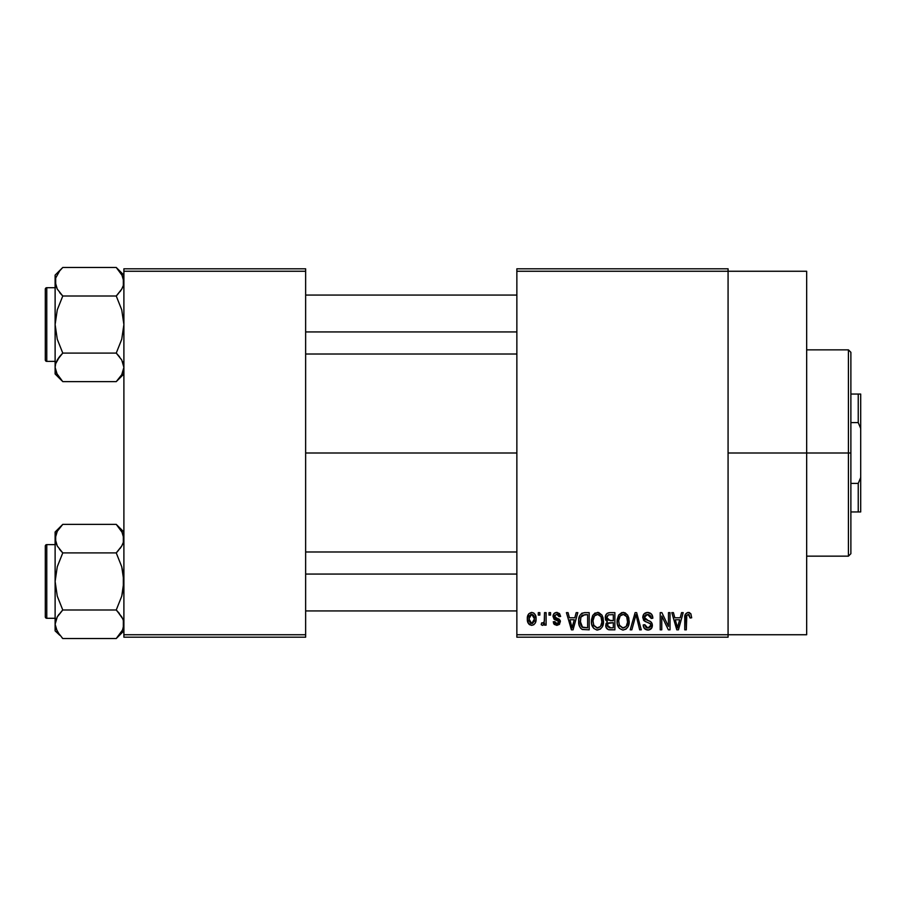 <?xml version="1.0" encoding="UTF-8"?>
<svg xmlns="http://www.w3.org/2000/svg" width="906" height="906" viewBox="0 0 906 906"><rect width="100%" height="100%" fill="white"/><g stroke="black" fill="none" stroke-linecap="round" stroke-linejoin="round"><path stroke-width="1.36" d="M728.073 453L806.668 453L806.668 271.256L806.668 453L728.073 453M305.639 453L516.862 453L305.639 453M516.862 268.799L728.073 268.799L516.862 268.799L516.862 271.256L728.073 271.256L728.073 634.744L516.862 634.744L516.862 268.799M728.073 271.256L516.862 271.256L516.862 637.201L516.862 634.744L728.073 634.744L728.073 637.201L516.862 637.201L728.073 637.201L728.073 268.799L728.073 271.256L806.668 271.256M538.289 612.637L538.289 615.095L539.851 615.095L539.851 612.637L538.289 612.637L538.289 615.095L539.851 615.095L539.851 612.637L538.289 612.637M549.013 612.637L549.013 615.095L550.576 615.095L550.576 612.637L549.013 612.637L549.013 615.095L550.576 615.095L550.576 612.637L549.013 612.637M576.171 612.637L574.823 617.779L569.41 617.779L568.062 612.637L566.42 612.637L571.414 629.829L573.056 629.829L577.813 612.637L576.171 612.637L574.823 617.779L569.41 617.779L568.062 612.637L566.42 612.637L571.414 629.829L573.056 629.829L577.813 612.637L576.171 612.637M601.946 615.117L598.821 612.592L594.868 613.124L592.581 615.74L591.505 619.613L591.709 624.177L593.69 628.356L596.703 629.998L600.304 629.172L602.275 626.895L603.43 622.524L603.136 617.949L601.946 615.117L597.462 612.422L592.988 615.049L591.425 621.222C591.165 625.989 593.17 628.934 597.45 630.055C601.811 628.9 603.826 625.887 603.487 621.006L601.946 615.117M627.62 615.117L625.14 612.83L621.788 612.592L618.662 615.049L617.179 619.613L617.382 624.177L619.364 628.356L622.75 630.044L625.978 629.172L627.949 626.895L629.104 622.524L628.821 617.949L627.62 615.117L623.135 612.422L618.662 615.049L617.111 621.222C616.839 625.989 618.843 628.934 623.124 630.055C627.496 628.9 629.5 625.887 629.16 621.006L627.62 615.117M647.654 612.422L644.109 613.804L642.784 617.405L644.121 620.803L650.576 623.928L650.429 626.816L648.458 628.017L645.989 627.484L644.789 624.698L643.226 624.925L644.449 628.56L648.39 630.044L651.742 627.971L652.116 623.656L650.61 621.618L645.072 619.262L644.46 616.465L645.74 614.823L648.277 614.495L650.259 615.604L651.267 618.447L652.807 617.677L651.516 614.132L647.654 612.422C644.585 612.626 642.954 614.291 642.784 617.405L645.151 621.493L650.327 623.532L650.825 625.287L647.892 628.051L644.789 624.698L643.226 624.925C643.328 628.051 644.902 629.761 647.937 630.055C650.791 629.817 652.275 628.254 652.388 625.344C652.229 622.75 650.848 621.176 648.243 620.621L644.347 617.371L647.518 614.427L651.267 618.447L652.83 618.22C652.762 614.721 651.04 612.784 647.654 612.422M681.561 612.637L680.202 617.779L674.8 617.779L673.441 612.637L671.81 612.637L676.793 629.829L678.447 629.829L683.192 612.637L681.561 612.637L680.202 617.779L674.8 617.779L673.441 612.637L671.81 612.637L676.793 629.829L678.447 629.829L683.192 612.637L681.561 612.637M690.746 613.634L687.824 612.445L685.31 614.404L684.755 629.829L686.318 629.829L686.782 615.208L689.036 614.642L690.123 618.005L691.686 617.779L690.893 613.86L688.3 612.422C685.559 613.113 684.37 615.027 684.755 618.164L684.755 629.829L686.318 629.829L686.544 615.729L688.232 614.427L690.123 618.005L691.686 617.779L690.746 613.634M668.458 612.637L668.458 626.397L661.878 612.637L660.202 612.637L660.202 629.829L661.765 629.829L661.765 616.046L668.356 629.829L670.021 629.829L670.021 612.637L668.458 612.637L668.458 626.397L661.878 612.637L660.202 612.637L660.202 629.829L661.765 629.829L661.765 616.046L668.356 629.829L670.021 629.829L670.021 612.637L668.458 612.637M635.117 612.637L630.202 629.829L631.844 629.829L635.978 614.653L639.659 629.829L641.278 629.829L636.646 612.637L635.117 612.637L630.202 629.829L631.844 629.829L635.978 614.653L639.659 629.829L641.278 629.829L636.646 612.637L635.117 612.637M610.032 612.637L607.179 613.317L605.536 615.729L605.729 620.134L607.405 621.912L605.944 623.985L606.001 627.212L608.311 629.613L614.88 629.829L614.88 612.637L610.032 612.637C606.895 612.773 605.299 614.461 605.276 617.688L607.405 621.912L605.718 625.514C605.854 628.277 607.292 629.727 610.021 629.829L614.88 629.829L614.88 612.637L610.032 612.637M584.619 612.637L581.743 613.305L579.84 615.536L578.764 619.84L579.093 625.027L580.486 628.096L582.071 629.398L589.194 629.829L589.194 612.637L584.619 612.637C580.27 613.543 578.288 616.442 578.707 621.335C578.39 624.868 579.614 627.598 582.343 629.511L589.194 629.829L589.194 612.637L584.619 612.637M556.805 612.422L554.008 613.566L553.022 616.454L554.076 619.24L558.708 621.482L558.662 622.739L557.167 623.566L555.378 623.034L554.812 621.573L553.249 621.799L554.279 624.393L556.873 625.367L559.444 624.393L560.327 621.063L559.24 619.172L554.993 617.28L554.732 615.355L557.167 614.245L559.059 616.658L560.621 616.442L559.546 613.588L556.805 612.422C554.359 612.626 553.102 613.962 553.022 616.454L558.832 622.06L556.816 623.577L554.812 621.573L553.249 621.799L556.873 625.367L560.395 621.799L554.585 616.148L556.692 614.2L559.059 616.658L560.621 616.442L557.19 612.433M544.54 612.637L544.381 621.052L543.634 622.784L541.641 622.909L541.199 624.698L542.264 625.321L543.679 624.868L544.54 623.147L544.54 625.14L546.103 625.14L546.103 612.637L544.54 612.637L544.246 621.675L542.762 623.135L541.641 622.909L541.199 624.698L542.683 625.367L544.54 623.147L544.54 625.14L546.103 625.14L546.103 612.637L544.54 612.637M531.709 612.422L528.787 613.781L527.349 619.025L528.526 623.634L531.709 625.367L533.77 624.755L535.208 623.135L536.058 618.889L535.197 614.653L533.759 613.034L531.709 612.422C528.504 613.237 527.054 615.434 527.349 619.025C527.122 622.479 528.572 624.596 531.709 625.367C534.868 624.574 536.329 622.422 536.058 618.889C536.318 615.378 534.868 613.215 531.709 612.422M123.896 637.201L305.639 637.201L305.639 634.744L123.896 634.744L123.896 271.256L305.639 271.256L305.639 634.744L305.639 268.799L123.896 268.799L305.639 268.799L305.639 271.256L123.896 271.256L123.896 268.799L123.896 634.744L305.639 634.744L305.639 637.201L123.896 637.201L123.896 634.744L123.896 637.201M806.668 634.744L806.668 453L806.668 634.744L728.073 634.744M689.692 612.705L689.013 612.479M684.868 616.261L684.777 617.212M678.22 624.789L677.507 628.039L675.332 619.783L679.681 619.783L677.507 628.039L675.332 619.783L679.681 619.783L678.005 625.593M652.309 615.48L652.037 614.914M642.784 617.405L642.818 618.028M643.339 619.817L644.121 620.803M650.78 625.853L650.429 626.816M651.742 627.971L652.116 627.145M649.851 621.21L649.058 620.893M650.259 615.604L650.995 616.941M623.815 612.456L623.135 612.422M617.179 619.613L617.122 620.417M617.111 621.222L617.122 621.969M617.847 625.808L618.322 626.861M622.796 628.028L619.591 625.74L618.673 621.278C618.39 617.609 619.874 615.321 623.147 614.427C626.329 615.265 627.813 617.45 627.598 620.984C627.96 624.766 626.465 627.122 623.113 628.051L619.33 625.163L618.685 620.701L620.18 615.887L623.419 614.438L626.68 616.714L627.564 622.15L626.159 626.544L622.49 627.994M605.378 618.934L605.729 620.134M606.363 623.034L605.944 623.985M608.311 629.613L609.16 629.783M606.907 616.827L608.379 614.868L613.317 614.653L613.317 620.678L610.225 620.678L606.839 617.677L608.379 614.868L613.317 614.653L613.317 620.678L607.756 620.044L606.884 618.322L607.167 616.012M609.67 627.801L607.473 626.431L607.813 623.464L613.317 622.694L613.317 627.824L610.587 627.824L607.28 625.231L608.741 622.852L613.317 622.694L613.317 627.824L609.364 627.767M607.348 624.483L607.598 623.781M598.141 612.456L597.462 612.422M591.505 619.613L591.448 620.417M591.425 621.222L591.448 621.969M592.173 625.808L592.649 626.861M597.122 628.028L593.917 625.74L592.988 621.278C592.705 617.609 594.2 615.321 597.473 614.427C600.655 615.265 602.139 617.45 601.924 620.984C602.286 624.766 600.78 627.122 597.439 628.051L593.657 625.163L593 620.701L594.495 615.887L597.745 614.438L600.995 616.714L601.89 622.15L600.485 626.544L596.805 627.994M578.719 621.924L578.741 622.513M580.35 623.079L580.893 617.156L584.823 614.653L587.632 614.653L587.632 627.824L582.637 627.484L580.27 621.357L580.893 617.156L582.377 615.163L587.632 614.653L587.632 627.824L581.935 626.986L580.667 624.766L580.27 621.357M572.841 624.789L572.116 628.039L569.942 619.783L574.291 619.783L572.116 628.039L569.942 619.783L574.291 619.783L572.626 625.593M553.543 623.181L553.838 623.838M560.327 621.063L560.123 620.35M557.167 614.245L558.051 614.585M542.762 623.135L544.155 622.003M528.175 614.71L527.722 615.887M528.866 624.053L529.67 624.766M530.927 614.347L531.663 614.2L534.495 618.9L531.743 623.577L528.911 618.9L531.663 614.2L533.6 615.253L534.393 617.382L534.246 621.142L532.479 623.453L530.338 623.09L529.013 620.417L529.41 615.944L531.29 614.234M677.643 627.224L677.507 628.039M676.861 625.389L676.623 624.506M581.459 616.035L582.377 615.163M572.422 626.408L572.264 627.224M572.116 628.039L571.89 627.031M848.424 453L848.424 556.148L848.424 453L806.668 453L848.424 453L848.424 349.852L848.424 453L850.881 453L848.424 453M850.881 553.702L850.881 453L850.881 553.702L848.424 556.148L806.668 556.148M850.881 352.298L850.881 453L850.881 352.298L848.424 349.852L806.668 349.852M122.57 373.125L123.341 371.086L121.766 374.688L116.251 381.63L121.755 374.71L116.251 381.63L62.774 381.63L57.282 374.733L55.119 367.36L55.674 363.668L57.248 360.033L62.774 353.091L57.259 339.229L55.119 324.552L57.259 309.852L62.774 296.013L57.282 289.116L55.119 281.743L55.685 285.469L55.674 278.051L59.683 270.883L55.685 277.995L55.119 281.743L55.119 373.985L55.119 367.36L55.685 371.086M117.157 295.073L121.755 289.093L116.251 296.013L121.755 309.875L123.896 324.552L121.755 339.252L116.251 353.091L121.744 359.988L123.896 367.36L121.744 374.733L116.251 381.63L123.896 373.985L116.251 381.63L62.774 381.63L56.387 372.978M55.119 281.732L55.119 367.36L55.674 363.668L59.683 356.5L57.259 360.01M62.774 267.474L59.694 270.871L62.774 267.474L59.694 270.871L62.774 267.474L116.251 267.474L62.774 267.474L55.119 275.118L62.774 267.474M61.857 354.02L59.694 356.488L62.774 353.091L116.251 353.091L62.774 353.091L57.259 339.229L55.119 324.552L57.259 309.852L62.774 296.013L116.251 296.013L62.774 296.013L57.282 289.116L55.685 285.492L55.119 275.118L55.119 281.743M117.157 354.02L121.744 359.988L123.896 367.36L123.341 363.634L123.896 367.36L122.627 372.978M61.857 295.073L59.694 292.615M46.772 361.392A1.472 1.472 0 0 1 45.3 359.92L45.3 289.184A1.472 1.472 0 0 1 46.772 287.712L55.119 287.712L46.772 287.712L46.772 361.392L55.119 361.392L46.772 361.392L46.772 287.712A1.472 1.472 0 0 0 45.3 289.184L45.3 359.92A1.472 1.472 0 0 0 46.772 361.392M116.919 268.165L121.744 274.371L123.896 281.743L123.329 277.995L123.341 285.435L121.766 289.071L116.251 296.013L121.755 309.875L123.896 324.552L121.755 339.252L116.251 353.091L119.513 356.726M122.559 287.519L121.755 289.093M55.685 363.612L56.455 361.585M62.095 380.939L55.119 373.985L55.13 367.156M58.924 357.485L57.282 359.988M123.896 281.947L123.329 285.492M123.896 275.118L116.251 267.474L122.627 276.115M123.896 281.743L123.341 278.017M120.09 291.619L121.744 289.116M305.639 331.936L516.862 331.936L305.639 331.936M516.862 574.064L305.639 574.064L516.862 574.064M850.881 511.947L860.7 511.947L860.7 477.564L858.242 483.385L850.881 483.385L858.242 483.385L858.242 511.947L858.242 483.385L860.7 477.564L860.7 511.947L850.881 511.947M860.7 394.053L850.881 394.053L858.242 394.053L858.242 422.615L860.7 428.436L860.7 477.564L860.7 394.053L860.7 428.436L858.242 422.615L858.242 394.053L860.7 394.053M850.881 422.615L858.242 422.615L850.881 422.615M45.3 289.863L45.3 292.627M45.3 356.477L45.3 359.24M122.627 361.732L123.329 363.612M56.387 287.361L55.685 285.492M122.627 629.885L116.251 638.526L121.744 631.629L123.341 627.949L123.341 620.531L123.896 624.257L122.57 630.021M62.027 637.767L62.774 638.526L116.251 638.526L123.896 630.882L116.251 638.526L62.774 638.526L57.282 631.629L55.119 624.257L55.674 620.565L57.248 616.929L62.774 609.987L57.259 596.125L55.119 581.448L57.259 566.748L62.774 552.909L57.282 546.012L55.119 538.64L55.685 542.366L55.674 534.948L57.248 531.312L62.774 524.37L57.259 531.29L55.119 538.64L55.119 630.882L55.119 624.257L55.685 627.983M55.119 532.015L62.774 524.37L116.251 524.37L62.774 524.37L55.119 532.015L55.119 624.257L57.248 616.929L62.774 609.987L116.251 609.987L62.774 609.987L57.259 596.125L55.119 581.448L57.259 566.748L62.774 552.909L116.251 552.909L62.774 552.909L57.282 546.012L55.685 542.388L55.119 532.015M61.857 610.927L57.259 616.907M117.157 610.927L122.65 618.685M117.157 551.981L121.755 545.99L116.251 552.909L121.755 566.771L123.341 574.03L123.329 588.911L121.755 596.148L116.251 609.987L121.744 616.884M61.857 551.981L59.502 549.274M46.772 618.288A1.472 1.472 0 0 1 45.3 616.816L45.3 546.08A1.472 1.472 0 0 1 46.772 544.608L55.119 544.608L46.772 544.608L46.772 618.288L55.119 618.288L46.772 618.288L46.772 544.608A1.472 1.472 0 0 0 45.3 546.08L45.3 616.816A1.472 1.472 0 0 0 46.772 618.288M116.919 525.061L121.744 531.267L123.896 538.64L123.329 534.891L123.341 542.332L121.766 545.967L116.251 552.909L121.755 566.771L123.896 581.448L121.755 596.148L116.251 609.987L119.32 613.385M122.559 544.415L121.755 545.99M55.685 620.508L56.455 618.481M116.251 638.526L119.32 635.129L116.251 638.526M55.13 624.053L55.119 630.882L59.83 635.287M59.683 635.117L55.685 628.005M58.924 614.381L57.282 616.884M123.896 538.844L123.329 542.388M123.896 532.015L116.251 524.37L122.627 533.022M123.896 538.64L123.341 534.914M120.09 548.515L121.744 546.012M122.525 618.413L121.766 616.929M45.3 546.76L45.3 549.523M45.3 613.373L45.3 616.137M122.627 618.639L123.329 620.508M56.387 544.268L55.685 542.388M305.639 295.073L516.862 295.073M305.639 354.02L516.862 354.02M516.862 610.927L305.639 610.927M516.862 551.981L305.639 551.981"/></g></svg>
